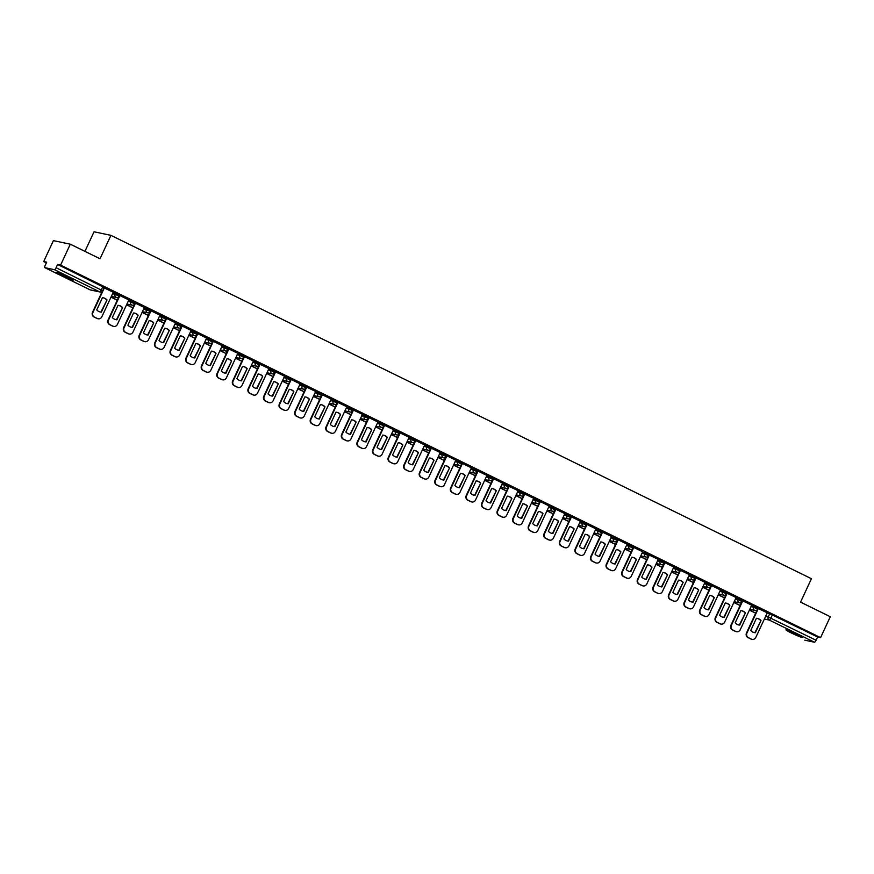 <?xml version="1.0" encoding="UTF-8"?>
<svg xmlns="http://www.w3.org/2000/svg" width="874" height="874" viewBox="0 0 874 874"><rect width="100%" height="100%" fill="white"/><g stroke="black" fill="none" stroke-linecap="round" stroke-linejoin="round"><path stroke-width="1.31" d="M62.491 275.703A9.057 0.634 -155.1 0 0 73.35 280.073A9.057 0.634 -155.1 0 0 67.768 276.818A9.057 0.634 -155.1 0 0 56.919 272.448A9.057 0.634 -155.1 0 0 62.491 275.703M791.549 633.071A9.057 0.634 -155.1 0 0 802.408 637.441A9.057 0.634 -155.1 0 0 796.826 634.185A9.057 0.634 -155.1 0 0 785.977 629.815A9.057 0.634 -155.1 0 0 791.549 633.071M119.716 295.106L115.718 293.151L115.182 294.298L119.181 296.264A2.327 2.218 -78.1 0 1 116.209 297.378A2.327 2.218 101.9 0 1 115.182 294.298L112.528 293.74M135.284 302.732L131.297 300.776L130.75 301.934L134.749 303.89A2.327 2.218 -78.1 0 1 131.777 305.015A2.327 2.218 101.9 0 1 130.75 301.934L128.096 301.377M150.852 310.368L146.865 308.413L146.329 309.571L150.317 311.526A2.327 2.218 -78.1 0 1 147.345 312.652A2.327 2.218 101.9 0 1 146.329 309.571L143.675 309.003M166.431 318.005L162.433 316.049L161.898 317.196L165.885 319.152A2.327 2.218 -78.1 0 1 162.914 320.277A2.327 2.218 101.9 0 1 161.898 317.196L159.243 316.639M182 325.631L178.001 323.675L177.466 324.833L181.464 326.789A2.327 2.218 -78.1 0 1 178.493 327.914A2.327 2.218 101.9 0 1 177.466 324.833L174.811 324.276M197.568 333.267L193.58 331.312L193.045 332.47L197.032 334.425A2.327 2.218 -78.1 0 1 194.061 335.54A2.327 2.218 101.9 0 1 193.045 332.47L190.39 331.901M213.136 340.904L209.148 338.937L208.613 340.095L212.601 342.051A2.327 2.218 -78.1 0 1 209.629 343.176A2.327 2.218 101.9 0 1 208.613 340.095L205.958 339.538M228.715 348.529L224.716 346.574L224.181 347.732L228.18 349.687A2.327 2.218 -78.1 0 1 225.208 350.813A2.327 2.218 101.9 0 1 224.181 347.732L221.526 347.175M244.283 356.166L240.295 354.21L239.749 355.357L243.748 357.324A2.327 2.218 -78.1 0 1 240.776 358.438A2.327 2.218 101.9 0 1 239.749 355.357L237.094 354.8M259.851 363.792L255.863 361.836L255.328 362.994L259.316 364.95A2.327 2.218 -78.1 0 1 256.344 366.075A2.327 2.218 101.9 0 1 255.328 362.994L252.673 362.437M275.43 371.428L271.432 369.473L270.896 370.631L274.895 372.586A2.327 2.218 -78.1 0 1 271.923 373.711A2.327 2.218 101.9 0 1 270.896 370.631L268.242 370.073M290.998 379.065L287 377.109L286.464 378.256L290.463 380.223A2.327 2.218 -78.1 0 1 287.491 381.337A2.327 2.218 101.9 0 1 286.464 378.256L283.81 377.699M306.566 386.69L302.579 384.735L302.043 385.893L306.031 387.848A2.327 2.218 -78.1 0 1 303.059 388.974A2.327 2.218 101.9 0 1 302.043 385.893L299.389 385.336M322.135 394.327L318.147 392.371L317.612 393.529L321.599 395.485A2.327 2.218 -78.1 0 1 318.628 396.61A2.327 2.218 101.9 0 1 317.612 393.529L314.957 392.961M337.714 401.964L333.715 400.008L333.18 401.155L337.178 403.111A2.327 2.218 -78.1 0 1 334.207 404.236A2.327 2.218 101.9 0 1 333.18 401.155L330.525 400.598M353.282 409.589L349.294 407.634L348.759 408.792L352.746 410.747A2.327 2.218 -78.1 0 1 349.775 411.873A2.327 2.218 101.9 0 1 348.759 408.792L346.093 408.234M368.85 417.226L364.862 415.27L364.327 416.428L368.315 418.384A2.327 2.218 -78.1 0 1 365.343 419.498A2.327 2.218 101.9 0 1 364.327 416.428L361.672 415.86M384.429 424.862L380.43 422.896L379.895 424.054L383.894 426.009A2.327 2.218 -78.1 0 1 380.922 427.135A2.327 2.218 101.9 0 1 379.895 424.054L377.24 423.497M399.997 432.488L395.998 430.532L395.463 431.69L399.462 433.646A2.327 2.218 -78.1 0 1 396.49 434.771A2.327 2.218 101.9 0 1 395.463 431.69L392.808 431.133M415.565 440.125L411.578 438.169L411.042 439.316L415.03 441.283A2.327 2.218 -78.1 0 1 412.058 442.397A2.327 2.218 101.9 0 1 411.042 439.316L408.387 438.759M431.144 447.75L427.146 445.795L426.61 446.953L430.598 448.908A2.327 2.218 -78.1 0 1 427.626 450.034A2.327 2.218 101.9 0 1 426.61 446.953L423.956 446.396M446.712 455.387L442.714 453.431L442.178 454.589L446.177 456.545A2.327 2.218 -78.1 0 1 443.205 457.67A2.327 2.218 101.9 0 1 442.178 454.589L439.524 454.032M462.28 463.023L458.293 461.068L457.757 462.215L461.745 464.181A2.327 2.218 -78.1 0 1 458.774 465.296A2.327 2.218 101.9 0 1 457.757 462.215L455.092 461.658M477.849 470.649L473.861 468.693L473.326 469.851L477.313 471.807A2.327 2.218 -78.1 0 1 474.342 472.932A2.327 2.218 101.9 0 1 473.326 469.851L470.671 469.294M493.428 478.286L489.429 476.33L488.894 477.488L492.892 479.444A2.327 2.218 -78.1 0 1 489.921 480.569A2.327 2.218 101.9 0 1 488.894 477.488L486.239 476.92M508.996 485.922L505.008 483.956L504.462 485.114L508.46 487.069A2.327 2.218 -78.1 0 1 505.489 488.195A2.327 2.218 101.9 0 1 504.462 485.114L501.807 484.557M524.564 493.548L520.576 491.592L520.041 492.75L524.029 494.706A2.327 2.218 -78.1 0 1 521.057 495.831A2.327 2.218 101.9 0 1 520.041 492.75L517.386 492.193M540.143 501.184L536.144 499.229L535.609 500.387L539.597 502.342A2.327 2.218 -78.1 0 1 536.625 503.457A2.327 2.218 101.9 0 1 535.609 500.387L532.954 499.819M555.711 508.821L551.712 506.854L551.177 508.012L555.176 509.968A2.327 2.218 -78.1 0 1 552.204 511.093A2.327 2.218 101.9 0 1 551.177 508.012L548.522 507.455M571.279 516.447L567.292 514.491L566.756 515.649L570.744 517.605A2.327 2.218 -78.1 0 1 567.772 518.73A2.327 2.218 101.9 0 1 566.756 515.649L564.101 515.092M586.847 524.083L582.86 522.128L582.324 523.275L586.312 525.241A2.327 2.218 -78.1 0 1 583.34 526.356A2.327 2.218 101.9 0 1 582.324 523.275L579.67 522.718M602.426 531.709L598.428 529.753L597.892 530.911L601.891 532.867A2.327 2.218 -78.1 0 1 598.919 533.992A2.327 2.218 101.9 0 1 597.892 530.911L595.238 530.354M617.994 539.345L614.007 537.39L613.461 538.548L617.459 540.503A2.327 2.218 -78.1 0 1 614.488 541.629A2.327 2.218 101.9 0 1 613.461 538.548L610.806 537.991M633.563 546.982L629.575 545.026L629.04 546.174L633.027 548.129A2.327 2.218 -78.1 0 1 630.056 549.254A2.327 2.218 101.9 0 1 629.04 546.174L626.385 545.616M649.142 554.608L645.143 552.652L644.608 553.81L648.606 555.766A2.327 2.218 -78.1 0 1 645.635 556.891A2.327 2.218 101.9 0 1 644.608 553.81L641.953 553.253M664.71 562.244L660.711 560.289L660.176 561.447L664.174 563.402A2.327 2.218 -78.1 0 1 661.203 564.528A2.327 2.218 101.9 0 1 660.176 561.447L657.521 560.879M680.278 569.881L676.29 567.914L675.755 569.072L679.743 571.028A2.327 2.218 -78.1 0 1 676.771 572.153A2.327 2.218 101.9 0 1 675.755 569.072L673.1 568.515M695.857 577.506L691.858 575.551L691.323 576.709L695.311 578.664A2.327 2.218 -78.1 0 1 692.339 579.79A2.327 2.218 101.9 0 1 691.323 576.709L688.668 576.152M711.425 585.143L707.427 583.187L706.891 584.345L710.89 586.301A2.327 2.218 -78.1 0 1 707.918 587.415A2.327 2.218 101.9 0 1 706.891 584.345L704.236 583.777M726.993 592.78L723.006 590.813L722.47 591.971L726.458 593.927A2.327 2.218 -78.1 0 1 723.486 595.052A2.327 2.218 101.9 0 1 722.47 591.971L719.805 591.414M742.561 600.405L738.574 598.45L738.038 599.608L742.026 601.563A2.327 2.218 -78.1 0 1 739.054 602.689A2.327 2.218 101.9 0 1 738.038 599.608L735.384 599.051M758.14 608.042L754.142 606.086L753.606 607.233L757.605 609.2A2.327 2.218 -78.1 0 1 754.633 610.314A2.327 2.218 101.9 0 1 753.606 607.233L750.952 606.676M70.302 244.196L100.04 258.77L110.922 235.346L811.433 578.708L800.551 602.142L830.3 616.716L820.599 637.627L60.59 265.106L70.302 244.196L53.401 240.634L43.7 261.545L46.377 262.856M84.942 251.362L94.031 231.785L110.922 235.346M43.7 261.545L46.693 262.167L45.175 265.434A2.327 0.666 -63.9 0 0 44.836 267.652A2.327 0.666 -63.9 0 0 44.88 267.673L54.439 269.684A2.327 0.666 -63.9 0 0 56.089 267.728L102.629 290.725M60.59 265.106L57.608 264.472L56.089 267.728M767.055 613.155L769.721 613.712L768.202 616.968L816.097 640.26A2.327 0.666 116.1 0 1 814.437 642.215L804.878 640.205A2.327 0.666 116.1 0 1 804.834 640.183A2.327 0.666 116.1 0 1 804.79 640.161M816.097 640.26L817.605 637.004L820.599 637.627M751.88 639.287A3.485 3.321 -78.1 0 1 751.651 639.244L752.099 639.342A3.485 3.321 -78.1 0 0 755.802 637.397L767.274 612.838L758.086 608.391M736.301 631.651A3.485 3.321 -78.1 0 1 736.083 631.618L736.52 631.705A3.485 3.321 -78.1 0 0 740.234 629.761L751.695 605.201L742.518 600.755M720.733 624.025A3.485 3.321 -78.1 0 1 720.515 623.981L720.952 624.069A3.485 3.321 -78.1 0 0 724.666 622.135L736.126 597.576L726.939 593.129M720.504 589.928L711.37 585.493M689.586 608.752A3.485 3.321 -78.1 0 1 689.368 608.719L689.804 608.807A3.485 3.321 -78.1 0 0 693.519 606.873L704.979 582.303L695.802 577.856M674.018 601.126A3.485 3.321 -78.1 0 1 673.799 601.083L674.236 601.181A3.485 3.321 -78.1 0 0 677.951 599.236L689.411 574.677L680.223 570.23M658.45 593.49A3.485 3.321 -78.1 0 1 658.231 593.446L658.668 593.544A3.485 3.321 -78.1 0 0 662.383 591.6L673.843 567.04L664.655 562.594M658.209 559.393L649.087 554.968M627.303 578.227A3.485 3.321 -78.1 0 1 627.084 578.184L627.521 578.282A3.485 3.321 -78.1 0 0 631.236 576.337L642.696 551.778L633.508 547.332M611.734 570.591A3.485 3.321 -78.1 0 1 611.516 570.558L611.953 570.646A3.485 3.321 -78.1 0 0 615.667 568.701L627.128 544.141L617.94 539.695M596.166 562.954A3.485 3.321 -78.1 0 1 595.937 562.922L596.385 563.009A3.485 3.321 -78.1 0 0 600.088 561.075L611.56 536.516L602.372 532.069M595.926 528.868L586.804 524.433M580.358 521.232L571.225 516.796M549.451 540.066A3.485 3.321 -78.1 0 1 549.233 540.023L549.67 540.11A3.485 3.321 -78.1 0 0 553.384 538.176L564.844 513.617L555.656 509.171M549.211 505.97L540.088 501.534M518.304 524.793A3.485 3.321 -78.1 0 1 518.085 524.761L518.522 524.848A3.485 3.321 -78.1 0 0 522.237 522.914L533.697 498.344L524.509 493.897M502.736 517.168A3.485 3.321 -78.1 0 1 502.517 517.124L502.954 517.222A3.485 3.321 -78.1 0 0 506.669 515.278L518.129 490.718L508.941 486.272M487.168 509.531A3.485 3.321 -78.1 0 1 486.938 509.487L487.386 509.586A3.485 3.321 -78.1 0 0 491.09 507.641L502.561 483.082L493.373 478.635M486.927 475.434L477.805 471.01M456.02 494.269A3.485 3.321 -78.1 0 1 455.802 494.225L456.239 494.323A3.485 3.321 -78.1 0 0 459.953 492.379L471.414 467.819L462.226 463.373M440.452 486.632A3.485 3.321 -78.1 0 1 440.234 486.599L440.671 486.687A3.485 3.321 -78.1 0 0 444.385 484.742L455.846 460.183L446.658 455.736M440.212 452.546L431.09 448.111M409.305 471.37A3.485 3.321 -78.1 0 1 409.087 471.326L409.524 471.425A3.485 3.321 -78.1 0 0 413.238 469.48L424.698 444.921L415.511 440.474M393.737 463.733A3.485 3.321 -78.1 0 1 393.519 463.701L393.956 463.788A3.485 3.321 -78.1 0 0 397.67 461.843L409.13 437.284L399.942 432.838M378.169 456.108A3.485 3.321 -78.1 0 1 377.939 456.064L378.387 456.162A3.485 3.321 -78.1 0 0 382.091 454.218L393.562 429.658L384.374 425.212M377.929 422.011L368.795 417.575M347.022 440.835A3.485 3.321 -78.1 0 1 346.803 440.802L347.24 440.889A3.485 3.321 -78.1 0 0 350.955 438.956L362.415 414.385L353.227 409.939M331.454 433.209A3.485 3.321 -78.1 0 1 331.235 433.165L331.672 433.264A3.485 3.321 -78.1 0 0 335.387 431.319L346.847 406.76L337.659 402.313M331.213 399.112L322.091 394.677M315.645 391.476L306.512 387.051M284.738 410.31A3.485 3.321 -78.1 0 1 284.52 410.267L284.957 410.365A3.485 3.321 -78.1 0 0 288.671 408.42L300.132 383.861L290.944 379.414M269.17 402.674A3.485 3.321 -78.1 0 1 268.941 402.641L269.389 402.728A3.485 3.321 -78.1 0 0 273.092 400.784L284.563 376.224L275.376 371.778M268.93 368.588L259.797 364.152M238.023 387.411A3.485 3.321 -78.1 0 1 237.804 387.368L238.241 387.466A3.485 3.321 -78.1 0 0 241.956 385.521L253.416 360.962L244.228 356.516M222.455 379.775A3.485 3.321 -78.1 0 1 222.225 379.742L222.673 379.829A3.485 3.321 -78.1 0 0 226.377 377.885L237.848 353.325L228.66 348.879M206.876 372.149A3.485 3.321 -78.1 0 1 206.657 372.106L207.094 372.204A3.485 3.321 -78.1 0 0 210.809 370.259L222.269 345.7L213.092 341.253M206.646 338.052L197.513 333.617M175.74 356.876A3.485 3.321 -78.1 0 1 175.521 356.843L175.958 356.931A3.485 3.321 -78.1 0 0 179.673 354.997L191.133 330.427L181.945 325.98M160.171 349.25A3.485 3.321 -78.1 0 1 159.942 349.207L160.379 349.305A3.485 3.321 -78.1 0 0 164.093 347.36L175.554 322.801L166.377 318.354M144.592 341.614A3.485 3.321 -78.1 0 1 144.374 341.581L144.811 341.668A3.485 3.321 -78.1 0 0 148.525 339.724L159.986 315.164L150.798 310.718M144.363 307.517L135.23 303.092M113.456 326.352A3.485 3.321 -78.1 0 1 113.227 326.308L113.675 326.406A3.485 3.321 -78.1 0 0 117.378 324.462L128.849 299.902L119.662 295.456M97.877 318.715A3.485 3.321 -78.1 0 1 97.659 318.682L98.096 318.77A3.485 3.321 -78.1 0 0 101.81 316.825L113.27 292.266L104.093 287.819M113.063 292.582L115.718 293.151M128.631 300.219L131.297 300.776M144.21 307.856L146.865 308.413M159.778 315.481L162.433 316.049M175.346 323.118L178.001 323.675M190.925 330.754L193.58 331.312M206.493 338.38L209.148 338.937M222.062 346.017L224.716 346.574M237.641 353.653L240.295 354.21M253.209 361.279L255.863 361.836M268.777 368.915L271.432 369.473M284.345 376.541L287 377.109M299.924 384.178L302.579 384.735M315.492 391.814L318.147 392.371M331.06 399.44L333.715 400.008M346.639 407.076L349.294 407.634M362.207 414.713L364.862 415.27M377.776 422.339L380.43 422.896M393.344 429.975L395.998 430.532M408.923 437.601L411.578 438.169M424.491 445.237L427.146 445.795M440.059 452.874L442.714 453.431M455.638 460.5L458.293 461.068M471.206 468.136L473.861 468.693M486.774 475.773L489.429 476.33M502.342 483.398L505.008 483.956M517.921 491.035L520.576 491.592M533.49 498.672L536.144 499.229M549.058 506.297L551.712 506.854M564.637 513.934L567.292 514.491M580.205 521.559L582.86 522.128M595.773 529.196L598.428 529.753M611.352 536.833L614.007 537.39M626.92 544.458L629.575 545.026M642.488 552.095L645.143 552.652M658.056 559.731L660.711 560.289M673.636 567.357L676.29 567.914M689.204 574.994L691.858 575.551M704.772 582.63L707.427 583.187M720.351 590.256L723.006 590.813M735.919 597.892L738.574 598.45M751.487 605.518L754.142 606.086M57.608 264.472L104.137 287.47M817.605 637.004L769.721 613.712M758.337 608.457L746.92 633.049A3.485 3.321 101.9 0 0 748.45 637.659L751.345 639.08A3.485 3.321 -78.1 0 0 752.099 639.342M750.744 630.482A7.2 6.872 101.9 0 0 755.344 632.732L761.003 620.529A7.2 6.872 -78.1 0 0 756.414 618.279L750.744 630.482M750.362 609.484L749.564 610.183L755.66 613.177M749.564 610.183L749.925 609.396M750.001 610.281L755.704 613.078M751.651 639.244A3.485 3.321 -78.1 0 1 750.908 638.992L751.345 639.08M757.168 609.932L746.483 632.951A3.485 3.321 101.9 0 0 748.013 637.572L750.908 638.992M754.153 632.547A7.2 6.872 101.9 0 0 754.896 632.634L761.003 620.529M757.168 618.366A7.2 6.872 -78.1 0 1 760.566 620.431M742.769 600.82L731.352 625.413A3.485 3.321 101.9 0 0 732.882 630.034L735.777 631.454A3.485 3.321 -78.1 0 0 736.52 631.705M735.176 622.845A7.2 6.872 101.9 0 0 739.765 625.096L745.435 612.893A7.2 6.872 -78.1 0 0 740.846 610.642L735.176 622.845M734.794 601.858L733.985 602.557L740.092 605.54M733.985 602.557L734.357 601.76M734.422 602.645L740.136 605.442M736.083 631.618A3.485 3.321 -78.1 0 1 735.34 631.356L735.777 631.454M741.6 602.295L730.915 625.314A3.485 3.321 101.9 0 0 732.445 629.936L735.34 631.356M738.574 624.921A7.2 6.872 101.9 0 0 739.328 625.008L745.435 612.893M741.589 610.729A7.2 6.872 -78.1 0 1 744.998 612.805M727.19 593.195L715.784 617.776A3.485 3.321 101.9 0 0 717.314 622.397L720.209 623.817A3.485 3.321 -78.1 0 0 720.952 624.069M719.608 615.209A7.2 6.872 101.9 0 0 724.196 617.459L729.866 605.256A7.2 6.872 -78.1 0 0 725.267 603.005L719.608 615.209M719.226 594.222L718.417 594.921L724.524 597.914M718.417 594.921L718.789 594.134M718.854 595.008L724.568 597.816M720.515 623.981A3.485 3.321 -78.1 0 1 719.772 623.73L720.209 623.817M726.021 594.67L715.336 617.689A3.485 3.321 101.9 0 0 716.877 622.31L719.772 623.73M723.006 617.284A7.2 6.872 101.9 0 0 723.759 617.372L729.866 605.256M726.021 603.093A7.2 6.872 -78.1 0 1 729.419 605.169M711.622 585.558L700.205 610.15A3.485 3.321 101.9 0 0 701.746 614.761L704.641 616.181A3.485 3.321 -78.1 0 0 709.098 614.498L720.504 589.917M704.029 607.583A7.2 6.872 101.9 0 0 708.628 609.834L714.287 597.63A7.2 6.872 -78.1 0 0 709.699 595.38L704.029 607.583M703.646 586.585L702.849 587.284L708.945 590.278M702.849 587.284L703.209 586.498M703.286 587.383L709 590.179M705.165 616.389A3.485 3.321 -78.1 0 1 704.193 616.094L704.641 616.181M710.453 587.033L699.768 610.052A3.485 3.321 101.9 0 0 701.298 614.673L704.193 616.094M707.437 609.648A7.2 6.872 101.9 0 0 708.191 609.735L714.287 597.63M710.453 595.467A7.2 6.872 -78.1 0 1 713.85 597.532M696.054 577.933L684.637 602.514A3.485 3.321 101.9 0 0 686.166 607.135L689.062 608.555A3.485 3.321 -78.1 0 0 689.804 608.807M688.461 599.946A7.2 6.872 101.9 0 0 693.049 602.197L698.719 589.994A7.2 6.872 -78.1 0 0 694.131 587.743L688.461 599.946M688.078 578.959L687.27 579.659L693.377 582.641M687.27 579.659L687.641 578.861M687.718 579.746L693.421 582.543M689.368 608.719A3.485 3.321 -78.1 0 1 688.625 608.457L689.062 608.555M694.885 579.407L684.2 602.415A3.485 3.321 101.9 0 0 685.729 607.037L688.625 608.457M691.869 602.022A7.2 6.872 101.9 0 0 692.612 602.11L698.719 589.994M694.874 587.831A7.2 6.872 -78.1 0 1 698.282 589.906M680.475 570.296L669.069 594.877A3.485 3.321 101.9 0 0 670.598 599.498L673.493 600.919A3.485 3.321 -78.1 0 0 674.236 601.181M672.893 592.321A7.2 6.872 101.9 0 0 677.481 594.571L683.151 582.368A7.2 6.872 -78.1 0 0 678.552 580.118L672.893 592.321M672.51 571.323L671.702 572.022L677.809 575.016M671.702 572.022L672.073 571.235M672.139 572.109L677.853 574.917M673.799 601.083A3.485 3.321 -78.1 0 1 673.056 600.831L673.493 600.919M679.317 571.771L668.632 594.79A3.485 3.321 101.9 0 0 670.161 599.411L673.056 600.831M676.29 594.386A7.2 6.872 101.9 0 0 677.044 594.473L683.151 582.368M679.306 580.205A7.2 6.872 -78.1 0 1 682.703 582.27M664.906 562.659L653.501 587.252A3.485 3.321 101.9 0 0 655.03 591.873L657.925 593.282A3.485 3.321 -78.1 0 0 658.668 593.544M657.324 584.684A7.2 6.872 101.9 0 0 661.913 586.935L667.572 574.731A7.2 6.872 -78.1 0 0 662.984 572.481L657.324 584.684M656.942 563.686L656.134 564.386L662.23 567.379M656.134 564.386L656.494 563.599M656.571 564.484L662.284 567.281M658.231 593.446A3.485 3.321 -78.1 0 1 657.477 593.195L657.925 593.282M663.737 564.134L653.053 587.153A3.485 3.321 101.9 0 0 654.582 591.774L657.477 593.195M660.722 586.749A7.2 6.872 101.9 0 0 661.476 586.836L667.572 574.731M663.737 572.568A7.2 6.872 -78.1 0 1 667.135 574.633M649.338 555.034L637.922 579.615A3.485 3.321 101.9 0 0 639.451 584.236L642.346 585.656A3.485 3.321 -78.1 0 0 646.804 583.974L658.22 559.382M641.745 577.048A7.2 6.872 101.9 0 0 646.345 579.298L652.004 567.095A7.2 6.872 -78.1 0 0 647.416 564.844L641.745 577.048M641.363 556.061L640.555 556.76L646.662 559.753M640.555 556.76L640.926 555.962M641.003 556.847L646.705 559.644M642.882 585.853A3.485 3.321 -78.1 0 1 641.909 585.558L642.346 585.656M648.169 556.509L637.485 579.528A3.485 3.321 101.9 0 0 639.014 584.138L641.909 585.558M645.154 579.123A7.2 6.872 101.9 0 0 645.897 579.211L652.004 567.095M648.169 564.932A7.2 6.872 -78.1 0 1 651.567 567.008M633.77 547.397L622.354 571.978A3.485 3.321 101.9 0 0 623.883 576.6L626.778 578.02A3.485 3.321 -78.1 0 0 627.521 578.282M626.177 569.422A7.2 6.872 101.9 0 0 630.766 571.672L636.436 559.469A7.2 6.872 -78.1 0 0 631.847 557.219L626.177 569.422M625.795 548.424L624.986 549.123L631.094 552.117M624.986 549.123L625.358 548.337M625.423 549.222L631.137 552.018M627.084 578.184A3.485 3.321 -78.1 0 1 626.341 577.933L626.778 578.02M632.601 548.872L621.917 571.891A3.485 3.321 101.9 0 0 623.446 576.512L626.341 577.933M629.575 571.487A7.2 6.872 101.9 0 0 630.329 571.574L636.436 559.469M632.59 557.306A7.2 6.872 -78.1 0 1 635.999 559.371M618.191 539.761L606.785 564.353A3.485 3.321 101.9 0 0 608.315 568.974L611.21 570.394A3.485 3.321 -78.1 0 0 611.953 570.646M610.609 561.785A7.2 6.872 101.9 0 0 615.198 564.036L620.868 551.833A7.2 6.872 -78.1 0 0 616.268 549.582L610.609 561.785M610.227 540.798L609.418 541.487L615.525 544.48M609.418 541.487L609.779 540.7M609.855 541.585L615.569 544.382M611.516 570.558A3.485 3.321 -78.1 0 1 610.773 570.296L611.21 570.394M617.022 541.235L606.337 564.254A3.485 3.321 101.9 0 0 607.878 568.876L610.773 570.296M614.007 563.861A7.2 6.872 101.9 0 0 614.761 563.949L620.868 551.833M617.022 549.67A7.2 6.872 -78.1 0 1 620.42 551.745M602.623 532.135L591.206 556.716A3.485 3.321 101.9 0 0 592.747 561.337L595.631 562.758A3.485 3.321 -78.1 0 0 596.385 563.009M595.03 554.149A7.2 6.872 101.9 0 0 599.63 556.399L605.289 544.196A7.2 6.872 -78.1 0 0 600.7 541.946L595.03 554.149M594.648 533.162L593.85 533.861L599.946 536.855M593.85 533.861L594.211 533.064M594.287 533.948L600.001 536.756M595.937 562.922A3.485 3.321 -78.1 0 1 595.194 562.659L595.631 562.758M601.454 533.61L590.769 556.629A3.485 3.321 101.9 0 0 592.299 561.25L595.194 562.659M598.439 556.225A7.2 6.872 101.9 0 0 599.193 556.312L605.289 544.196M601.454 542.033A7.2 6.872 -78.1 0 1 604.852 544.109M587.055 524.498L575.638 549.091A3.485 3.321 101.9 0 0 577.168 553.701L580.063 555.121A3.485 3.321 -78.1 0 0 584.52 553.439L595.937 528.857M579.462 546.523A7.2 6.872 101.9 0 0 584.051 548.774L589.721 536.57A7.2 6.872 -78.1 0 0 585.132 534.32L579.462 546.523M579.08 525.525L578.271 526.224L584.378 529.218M578.271 526.224L578.643 525.438M578.719 526.323L584.422 529.12M580.587 555.329A3.485 3.321 -78.1 0 1 579.626 555.034L580.063 555.121M585.886 525.973L575.201 548.992A3.485 3.321 101.9 0 0 576.731 553.613L579.626 555.034M582.86 548.588A7.2 6.872 101.9 0 0 583.614 548.675L589.721 536.57M585.875 534.407A7.2 6.872 -78.1 0 1 589.284 536.472M571.476 516.862L560.07 541.454A3.485 3.321 101.9 0 0 561.6 546.075L564.495 547.495A3.485 3.321 -78.1 0 0 568.952 545.802L580.369 521.221M563.894 538.887A7.2 6.872 101.9 0 0 568.482 541.137L574.152 528.934A7.2 6.872 -78.1 0 0 569.553 526.683L563.894 538.887M563.511 517.9L562.703 518.599L568.81 521.581M562.703 518.599L563.074 517.801M563.14 518.686L568.854 521.483M565.019 547.692A3.485 3.321 -78.1 0 1 564.058 547.397L564.495 547.495M570.318 518.337L559.633 541.356A3.485 3.321 101.9 0 0 561.163 545.977L564.058 547.397M567.292 540.962A7.2 6.872 101.9 0 0 568.045 541.05L574.152 528.934M570.307 526.771A7.2 6.872 -78.1 0 1 573.705 528.846M555.908 509.236L544.491 533.817A3.485 3.321 101.9 0 0 546.032 538.439L548.927 539.859A3.485 3.321 -78.1 0 0 549.67 540.11M548.326 531.25A7.2 6.872 101.9 0 0 552.914 533.501L558.573 521.297A7.2 6.872 -78.1 0 0 553.985 519.047L548.326 531.25M547.943 510.263L547.135 510.962L553.231 513.956M547.135 510.962L547.495 510.176M547.572 511.05L553.286 513.857M549.233 540.023A3.485 3.321 -78.1 0 1 548.479 539.771L548.927 539.859M554.739 510.711L544.054 533.73A3.485 3.321 101.9 0 0 545.584 538.351L548.479 539.771M551.723 533.326A7.2 6.872 101.9 0 0 552.477 533.413L558.573 521.297M554.739 519.134A7.2 6.872 -78.1 0 1 558.136 521.21M540.34 501.6L528.923 526.192A3.485 3.321 101.9 0 0 530.452 530.802L533.348 532.222A3.485 3.321 -78.1 0 0 537.805 530.54L549.222 505.959M532.747 523.624A7.2 6.872 101.9 0 0 537.346 525.875L543.005 513.672A7.2 6.872 -78.1 0 0 538.417 511.421L532.747 523.624M532.364 502.626L531.556 503.326L537.663 506.319M531.556 503.326L531.927 502.539M532.004 503.424L537.707 506.221M533.883 532.43A3.485 3.321 -78.1 0 1 532.911 532.135L533.348 532.222M539.171 503.074L528.486 526.093A3.485 3.321 101.9 0 0 530.015 530.715L532.911 532.135M536.155 525.689A7.2 6.872 101.9 0 0 536.898 525.777L543.005 513.672M539.171 511.509A7.2 6.872 -78.1 0 1 542.568 513.573M524.761 493.974L513.355 518.555A3.485 3.321 101.9 0 0 514.884 523.176L517.779 524.597A3.485 3.321 -78.1 0 0 518.522 524.848M517.179 515.988A7.2 6.872 101.9 0 0 521.767 518.238L527.437 506.035A7.2 6.872 -78.1 0 0 522.849 503.785L517.179 515.988M516.796 495.001L515.988 495.7L522.095 498.693M515.988 495.7L516.359 494.903M516.425 495.787L522.139 498.584M518.085 524.761A3.485 3.321 -78.1 0 1 517.342 524.498L517.779 524.597M523.602 495.449L512.918 518.468A3.485 3.321 101.9 0 0 514.447 523.078L517.342 524.498M520.576 518.063A7.2 6.872 101.9 0 0 521.33 518.151L527.437 506.035M523.592 503.872A7.2 6.872 -78.1 0 1 527 505.948M509.192 486.337L497.787 510.919A3.485 3.321 101.9 0 0 499.316 515.54L502.211 516.96A3.485 3.321 -78.1 0 0 502.954 517.222M501.61 508.362A7.2 6.872 101.9 0 0 506.199 510.613L511.858 498.409A7.2 6.872 -78.1 0 0 507.27 496.159L501.61 508.362M501.228 487.364L500.42 488.063L506.527 491.057M500.42 488.063L500.78 487.277M500.857 488.151L506.57 490.959M502.517 517.124A3.485 3.321 -78.1 0 1 501.774 516.873L502.211 516.96M508.023 487.812L497.339 510.831A3.485 3.321 101.9 0 0 498.879 515.452L501.774 516.873M505.008 510.427A7.2 6.872 101.9 0 0 505.762 510.514L511.858 498.409M508.023 496.246A7.2 6.872 -78.1 0 1 511.421 498.311M493.624 478.701L482.208 503.293A3.485 3.321 101.9 0 0 483.737 507.914L486.632 509.324A3.485 3.321 -78.1 0 0 487.386 509.586M486.031 500.726A7.2 6.872 101.9 0 0 490.631 502.976L496.29 490.773A7.2 6.872 -78.1 0 0 491.701 488.522L486.031 500.726M485.649 479.728L484.852 480.427L490.948 483.42M484.852 480.427L485.212 479.64M485.288 480.525L491.002 483.322M486.938 509.487A3.485 3.321 -78.1 0 1 486.195 509.236L486.632 509.324M492.455 480.176L481.771 503.195A3.485 3.321 101.9 0 0 483.3 507.816L486.195 509.236M489.44 502.79A7.2 6.872 101.9 0 0 490.183 502.878L496.29 490.773M492.455 488.61A7.2 6.872 -78.1 0 1 495.853 490.675M478.056 471.075L466.64 495.656A3.485 3.321 101.9 0 0 468.169 500.278L471.064 501.698A3.485 3.321 -78.1 0 0 475.522 500.015L486.938 475.423M470.463 493.089A7.2 6.872 101.9 0 0 475.052 495.339L480.722 483.136A7.2 6.872 -78.1 0 0 476.133 480.886L470.463 493.089M470.081 472.102L469.272 472.801L475.38 475.795M469.272 472.801L469.644 472.004M469.709 472.889L475.423 475.685M471.589 501.894A3.485 3.321 -78.1 0 1 470.627 501.6L471.064 501.698M476.887 472.55L466.203 495.569A3.485 3.321 101.9 0 0 467.732 500.179L470.627 501.6M473.861 495.165A7.2 6.872 101.9 0 0 474.615 495.252L480.722 483.136M476.876 480.973A7.2 6.872 -78.1 0 1 480.285 483.049M462.477 463.438L451.071 488.02A3.485 3.321 101.9 0 0 452.601 492.641L455.496 494.061A3.485 3.321 -78.1 0 0 456.239 494.323M454.895 485.463A7.2 6.872 101.9 0 0 459.484 487.714L465.154 475.511A7.2 6.872 -78.1 0 0 460.554 473.26L454.895 485.463M454.513 464.465L453.704 465.165L459.811 468.158M453.704 465.165L454.076 464.378M454.141 465.263L459.855 468.06M455.802 494.225A3.485 3.321 -78.1 0 1 455.059 493.974L455.496 494.061M461.319 464.913L450.634 487.932A3.485 3.321 101.9 0 0 452.164 492.554L455.059 493.974M458.293 487.528A7.2 6.872 101.9 0 0 459.047 487.616L465.154 475.511M461.308 473.347A7.2 6.872 -78.1 0 1 464.706 475.412M446.909 455.802L435.492 480.394A3.485 3.321 101.9 0 0 437.033 485.015L439.928 486.436A3.485 3.321 -78.1 0 0 440.671 486.687M439.327 477.827A7.2 6.872 101.9 0 0 443.916 480.077L449.575 467.874A7.2 6.872 -78.1 0 0 444.986 465.623L439.327 477.827M438.934 456.84L438.136 457.528L444.232 460.522M438.136 457.528L438.497 456.741M438.573 457.626L444.287 460.423M440.234 486.599A3.485 3.321 -78.1 0 1 439.48 486.337L439.928 486.436M445.74 457.277L435.055 480.296A3.485 3.321 101.9 0 0 436.585 484.917L439.48 486.337M442.725 479.902A7.2 6.872 101.9 0 0 443.479 479.99L449.575 467.874M445.74 465.711A7.2 6.872 -78.1 0 1 449.138 467.787M431.341 448.176L419.924 472.758A3.485 3.321 101.9 0 0 421.454 477.379L424.349 478.799A3.485 3.321 -78.1 0 0 428.806 477.117L440.223 452.524M423.748 470.19A7.2 6.872 101.9 0 0 428.347 472.441L434.007 460.237A7.2 6.872 -78.1 0 0 429.418 457.987L423.748 470.19M423.366 449.203L422.557 449.902L428.664 452.896M422.557 449.902L422.929 449.105M423.005 449.99L428.708 452.798M424.884 478.996A3.485 3.321 -78.1 0 1 423.912 478.701L424.349 478.799M430.172 449.651L419.487 472.67A3.485 3.321 101.9 0 0 421.017 477.291L423.912 478.701M427.157 472.266A7.2 6.872 101.9 0 0 427.899 472.353L434.007 460.237M430.172 458.074A7.2 6.872 -78.1 0 1 433.57 460.15M415.762 440.54L404.356 465.132A3.485 3.321 101.9 0 0 405.886 469.742L408.781 471.162A3.485 3.321 -78.1 0 0 409.524 471.425M408.18 462.565A7.2 6.872 101.9 0 0 412.768 464.815L418.438 452.612A7.2 6.872 -78.1 0 0 413.839 450.361L408.18 462.565M407.797 441.567L406.989 442.266L413.096 445.259M406.989 442.266L407.36 441.479M407.426 442.364L413.14 445.161M409.087 471.326A3.485 3.321 -78.1 0 1 408.344 471.075L408.781 471.162M414.604 442.015L403.919 465.034A3.485 3.321 101.9 0 0 405.449 469.655L408.344 471.075M411.578 464.629A7.2 6.872 101.9 0 0 412.331 464.717L418.438 452.612M414.593 450.449A7.2 6.872 -78.1 0 1 418.001 452.514M400.194 432.903L388.788 457.495A3.485 3.321 101.9 0 0 390.317 462.117L393.213 463.537A3.485 3.321 -78.1 0 0 393.956 463.788M392.612 454.928A7.2 6.872 101.9 0 0 397.2 457.178L402.859 444.975A7.2 6.872 -78.1 0 0 398.271 442.725L392.612 454.928M392.229 433.941L391.421 434.64L397.528 437.623M391.421 434.64L391.781 433.843M391.858 434.728L397.572 437.524M393.519 463.701A3.485 3.321 -78.1 0 1 392.765 463.438L393.213 463.537M399.025 434.378L388.34 457.397A3.485 3.321 101.9 0 0 389.88 462.018L392.765 463.438M396.009 457.004A7.2 6.872 101.9 0 0 396.763 457.091L402.859 444.975M399.025 442.812A7.2 6.872 -78.1 0 1 402.422 444.888M384.626 425.277L373.209 449.859A3.485 3.321 101.9 0 0 374.738 454.48L377.634 455.9A3.485 3.321 -78.1 0 0 378.387 456.162M377.033 447.291A7.2 6.872 101.9 0 0 381.632 449.542L387.291 437.339A7.2 6.872 -78.1 0 0 382.703 435.088L377.033 447.291M376.65 426.304L375.853 427.004L381.949 429.997M375.853 427.004L376.213 426.217M376.29 427.091L381.993 429.899M377.939 456.064A3.485 3.321 -78.1 0 1 377.197 455.813L377.634 455.9M383.457 426.752L372.772 449.771A3.485 3.321 101.9 0 0 374.301 454.393L377.197 455.813M380.441 449.367A7.2 6.872 101.9 0 0 381.184 449.454L387.291 437.339M383.457 435.176A7.2 6.872 -78.1 0 1 386.854 437.251M369.057 417.641L357.641 442.233A3.485 3.321 101.9 0 0 359.17 446.843L362.065 448.264A3.485 3.321 -78.1 0 0 366.523 446.581L377.939 422M361.465 439.666A7.2 6.872 101.9 0 0 366.053 441.916L371.723 429.713A7.2 6.872 -78.1 0 0 367.135 427.462L361.465 439.666M361.082 418.668L360.274 419.367L366.381 422.361M360.274 419.367L360.645 418.58M360.711 419.465L366.424 422.262M362.59 448.471A3.485 3.321 -78.1 0 1 361.628 448.176L362.065 448.264M367.888 419.116L357.204 442.135A3.485 3.321 101.9 0 0 358.733 446.756L361.628 448.176M364.862 441.731A7.2 6.872 101.9 0 0 365.616 441.818L371.723 429.713M367.878 427.55A7.2 6.872 -78.1 0 1 371.286 429.615M353.478 410.015L342.073 434.597A3.485 3.321 101.9 0 0 343.602 439.218L346.497 440.638A3.485 3.321 -78.1 0 0 347.24 440.889M345.896 432.029A7.2 6.872 101.9 0 0 350.485 434.28L356.155 422.076A7.2 6.872 -78.1 0 0 351.556 419.826L345.896 432.029M345.514 411.042L344.706 411.741L350.813 414.735M344.706 411.741L345.077 410.944M345.143 411.829L350.856 414.626M346.803 440.802A3.485 3.321 -78.1 0 1 346.06 440.54L346.497 440.638M352.309 411.49L341.625 434.509A3.485 3.321 101.9 0 0 343.165 439.119L346.06 440.54M349.294 434.105A7.2 6.872 101.9 0 0 350.048 434.192L356.155 422.076M352.309 419.913A7.2 6.872 -78.1 0 1 355.707 421.989M337.91 402.379L326.494 426.96A3.485 3.321 101.9 0 0 328.034 431.581L330.929 433.001A3.485 3.321 -78.1 0 0 331.672 433.264M330.317 424.403A7.2 6.872 101.9 0 0 334.917 426.654L340.576 414.451A7.2 6.872 -78.1 0 0 335.987 412.2L330.317 424.403M329.935 403.406L329.137 404.105L335.234 407.098M329.137 404.105L329.498 403.318M329.574 404.192L335.288 407M331.235 433.165A3.485 3.321 -78.1 0 1 330.481 432.914L330.929 433.001M336.741 403.854L326.057 426.873A3.485 3.321 101.9 0 0 327.586 431.494L330.481 432.914M333.726 426.468A7.2 6.872 101.9 0 0 334.48 426.556L340.576 414.451M336.741 412.288A7.2 6.872 -78.1 0 1 340.139 414.352M322.342 394.742L310.926 419.334A3.485 3.321 101.9 0 0 312.455 423.956L315.35 425.365A3.485 3.321 -78.1 0 0 319.808 423.682L331.224 399.101M314.749 416.767A7.2 6.872 101.9 0 0 319.338 419.017L325.008 406.814A7.2 6.872 -78.1 0 0 320.419 404.564L314.749 416.767M314.367 395.769L313.558 396.468L319.666 399.462M313.558 396.468L313.93 395.682M314.006 396.567L319.709 399.363M315.875 425.572A3.485 3.321 -78.1 0 1 314.913 425.277L315.35 425.365M321.173 396.217L310.488 419.236A3.485 3.321 101.9 0 0 312.018 423.857L314.913 425.277M318.158 418.832A7.2 6.872 101.9 0 0 318.901 418.919L325.008 406.814M321.162 404.651A7.2 6.872 -78.1 0 1 324.571 406.716M306.763 387.116L295.357 411.698A3.485 3.321 101.9 0 0 296.887 416.319L299.782 417.739A3.485 3.321 -78.1 0 0 304.239 416.057L315.656 391.465M299.181 409.13A7.2 6.872 101.9 0 0 303.77 411.381L309.44 399.178A7.2 6.872 -78.1 0 0 304.84 396.927L299.181 409.13M298.799 388.143L297.99 388.843L304.097 391.836M297.99 388.843L298.362 388.045M298.427 388.93L304.141 391.727M300.306 417.936A3.485 3.321 -78.1 0 1 299.345 417.641L299.782 417.739M305.605 388.591L294.92 411.61A3.485 3.321 101.9 0 0 296.45 416.221L299.345 417.641M302.579 411.206A7.2 6.872 101.9 0 0 303.333 411.293L309.44 399.178M305.594 397.014A7.2 6.872 -78.1 0 1 308.992 399.09M291.195 379.48L279.778 404.061A3.485 3.321 101.9 0 0 281.319 408.682L284.214 410.103A3.485 3.321 -78.1 0 0 284.957 410.365M283.613 401.505A7.2 6.872 101.9 0 0 288.202 403.755L293.861 391.552A7.2 6.872 -78.1 0 0 289.272 389.301L283.613 401.505M283.231 380.507L282.422 381.206L288.518 384.199M282.422 381.206L282.783 380.419M282.859 381.304L288.573 384.101M284.52 410.267A3.485 3.321 -78.1 0 1 283.766 410.015L284.214 410.103M290.026 380.955L279.341 403.974A3.485 3.321 101.9 0 0 280.871 408.595L283.766 410.015M287.011 403.57A7.2 6.872 101.9 0 0 287.764 403.657L293.861 391.552M290.026 389.389A7.2 6.872 -78.1 0 1 293.424 391.454M275.627 371.843L264.21 396.435A3.485 3.321 101.9 0 0 265.74 401.057L268.635 402.477A3.485 3.321 -78.1 0 0 269.389 402.728M268.034 393.868A7.2 6.872 101.9 0 0 272.633 396.119L278.293 383.915A7.2 6.872 -78.1 0 0 273.704 381.665L268.034 393.868M267.652 372.881L266.843 373.569L272.95 376.563M266.843 373.569L267.215 372.783M267.291 373.668L272.994 376.465M268.941 402.641A3.485 3.321 -78.1 0 1 268.198 402.379L268.635 402.477M274.458 373.318L263.773 396.337A3.485 3.321 101.9 0 0 265.303 400.958L268.198 402.379M271.443 395.944A7.2 6.872 101.9 0 0 272.185 396.031L278.293 383.915M274.458 381.752A7.2 6.872 -78.1 0 1 277.856 383.828M260.059 364.218L248.642 388.799A3.485 3.321 101.9 0 0 250.172 393.42L253.067 394.84A3.485 3.321 -78.1 0 0 257.524 393.158L268.941 368.566M252.466 386.232A7.2 6.872 101.9 0 0 257.054 388.482L262.724 376.279A7.2 6.872 -78.1 0 0 258.136 374.028L252.466 386.232M252.083 365.245L251.275 365.944L257.382 368.937M251.275 365.944L251.646 365.146M251.712 366.031L257.426 368.839M253.591 395.037A3.485 3.321 -78.1 0 1 252.63 394.742L253.067 394.84M258.89 365.693L248.205 388.712A3.485 3.321 101.9 0 0 249.735 393.333L252.63 394.742M255.863 388.307A7.2 6.872 101.9 0 0 256.617 388.395L262.724 376.279M258.879 374.116A7.2 6.872 -78.1 0 1 262.287 376.191M244.48 356.581L233.074 381.173A3.485 3.321 101.9 0 0 234.603 385.784L237.499 387.204A3.485 3.321 -78.1 0 0 238.241 387.466M236.898 378.606A7.2 6.872 101.9 0 0 241.486 380.856L247.156 368.653A7.2 6.872 -78.1 0 0 242.557 366.403L236.898 378.606M236.515 357.608L235.707 358.307L241.814 361.301M235.707 358.307L236.067 357.521M236.144 358.406L241.858 361.202M237.804 387.368A3.485 3.321 -78.1 0 1 237.062 387.116L237.499 387.204M243.311 358.056L232.626 381.075A3.485 3.321 101.9 0 0 234.166 385.696L237.062 387.116M240.295 380.671A7.2 6.872 101.9 0 0 241.049 380.758L247.156 368.653M243.311 366.49A7.2 6.872 -78.1 0 1 246.708 368.555M228.912 348.955L217.495 373.537A3.485 3.321 101.9 0 0 219.035 378.158L221.92 379.578A3.485 3.321 -78.1 0 0 222.673 379.829M221.319 370.969A7.2 6.872 101.9 0 0 225.918 373.22L231.577 361.017A7.2 6.872 -78.1 0 0 226.989 358.766L221.319 370.969M220.936 349.982L220.139 350.682L226.235 353.664M220.139 350.682L220.499 349.884M220.576 350.769L226.29 353.566M222.225 379.742A3.485 3.321 -78.1 0 1 221.483 379.48L221.92 379.578M227.743 350.43L217.058 373.438A3.485 3.321 101.9 0 0 218.587 378.06L221.483 379.48M224.727 373.045A7.2 6.872 101.9 0 0 225.481 373.132L231.577 361.017M227.743 358.853A7.2 6.872 -78.1 0 1 231.14 360.929M213.343 341.319L201.927 365.9A3.485 3.321 101.9 0 0 203.456 370.521L206.351 371.942A3.485 3.321 -78.1 0 0 207.094 372.204M205.751 363.344A7.2 6.872 101.9 0 0 210.339 365.594L216.009 353.38A7.2 6.872 -78.1 0 0 211.421 351.13L205.751 363.344M205.368 342.346L204.56 343.045L210.667 346.038M204.56 343.045L204.931 342.258M204.997 343.132L210.71 345.94M206.657 372.106A3.485 3.321 -78.1 0 1 205.914 371.854L206.351 371.942M212.174 342.794L201.49 365.813A3.485 3.321 101.9 0 0 203.019 370.434L205.914 371.854M209.148 365.408A7.2 6.872 101.9 0 0 209.902 365.496L216.009 353.38M212.163 351.217A7.2 6.872 -78.1 0 1 215.572 353.293M197.764 333.682L186.359 358.274A3.485 3.321 101.9 0 0 187.888 362.896L190.783 364.305A3.485 3.321 -78.1 0 0 195.241 362.623L206.646 338.041M190.182 355.707A7.2 6.872 101.9 0 0 194.771 357.958L200.441 345.754A7.2 6.872 -78.1 0 0 195.842 343.504L190.182 355.707M189.8 334.709L188.992 335.408L195.099 338.402M188.992 335.408L189.363 334.622M189.429 335.507L195.142 338.304M191.308 364.513A3.485 3.321 -78.1 0 1 190.346 364.218L190.783 364.305M196.606 335.157L185.922 358.176A3.485 3.321 101.9 0 0 187.451 362.797L190.346 364.218M193.58 357.772A7.2 6.872 101.9 0 0 194.334 357.859L200.441 345.754M196.595 343.591A7.2 6.872 -78.1 0 1 199.993 345.656M182.196 326.057L170.78 350.638A3.485 3.321 101.9 0 0 172.32 355.259L175.215 356.679A3.485 3.321 -78.1 0 0 175.958 356.931M174.614 348.071A7.2 6.872 101.9 0 0 179.203 350.321L184.862 338.118A7.2 6.872 -78.1 0 0 180.273 335.867L174.614 348.071M174.232 327.084L173.423 327.783L179.52 330.776M173.423 327.783L173.784 326.985M173.86 327.87L179.574 330.667M175.521 356.843A3.485 3.321 -78.1 0 1 174.767 356.581L175.215 356.679M181.027 327.531L170.343 350.55A3.485 3.321 101.9 0 0 171.872 355.161L174.767 356.581M178.012 350.146A7.2 6.872 101.9 0 0 178.766 350.234L184.862 338.118M181.027 335.955A7.2 6.872 -78.1 0 1 184.425 338.03M166.628 318.42L155.211 343.001A3.485 3.321 101.9 0 0 156.741 347.623L159.636 349.043A3.485 3.321 -78.1 0 0 160.379 349.305M159.035 340.445A7.2 6.872 101.9 0 0 163.635 342.695L169.294 330.492A7.2 6.872 -78.1 0 0 164.705 328.242L159.035 340.445M158.653 319.447L157.844 320.146L163.951 323.14M157.844 320.146L158.216 319.36M158.292 320.245L163.995 323.041M159.942 349.207A3.485 3.321 -78.1 0 1 159.199 348.955L159.636 349.043M165.459 319.895L154.774 342.914A3.485 3.321 101.9 0 0 156.304 347.535L159.199 348.955M162.444 342.51A7.2 6.872 101.9 0 0 163.187 342.597L169.294 330.492M165.459 328.329A7.2 6.872 -78.1 0 1 168.857 330.394M151.049 310.783L139.643 335.376A3.485 3.321 101.9 0 0 141.173 339.997L144.068 341.406A3.485 3.321 -78.1 0 0 144.811 341.668M143.467 332.808A7.2 6.872 101.9 0 0 148.056 335.059L153.726 322.856A7.2 6.872 -78.1 0 0 149.126 320.605L143.467 332.808M143.085 311.81L142.276 312.51L148.383 315.503M142.276 312.51L142.648 311.723M142.713 312.608L148.427 315.405M144.374 341.581A3.485 3.321 -78.1 0 1 143.631 341.319L144.068 341.406M149.891 312.258L139.206 335.277A3.485 3.321 101.9 0 0 140.736 339.899L143.631 341.319M146.865 334.884A7.2 6.872 101.9 0 0 147.619 334.971L153.726 322.856M149.88 320.692A7.2 6.872 -78.1 0 1 153.289 322.757M135.481 303.158L124.075 327.739A3.485 3.321 101.9 0 0 125.605 332.36L128.5 333.781A3.485 3.321 -78.1 0 0 132.957 332.098L144.363 307.506M127.899 325.172A7.2 6.872 101.9 0 0 132.487 327.422L138.147 315.219A7.2 6.872 -78.1 0 0 133.558 312.968L127.899 325.172M127.517 304.185L126.708 304.884L132.815 307.877M126.708 304.884L127.069 304.086M127.145 304.971L132.859 307.768M129.024 333.977A3.485 3.321 -78.1 0 1 128.063 333.682L128.5 333.781M134.312 304.633L123.627 327.652A3.485 3.321 101.9 0 0 125.168 332.273L128.063 333.682M131.297 327.247A7.2 6.872 101.9 0 0 132.05 327.335L138.147 315.219M134.312 313.056A7.2 6.872 -78.1 0 1 137.71 315.132M119.913 295.521L108.496 320.103A3.485 3.321 101.9 0 0 110.026 324.724L112.921 326.144A3.485 3.321 -78.1 0 0 113.675 326.406M112.32 317.546A7.2 6.872 101.9 0 0 116.919 319.797L122.579 307.593A7.2 6.872 -78.1 0 0 117.99 305.343L112.32 317.546M111.938 296.548L111.14 297.247L117.236 300.241M111.14 297.247L111.501 296.461M111.577 297.346L117.291 300.143M113.227 326.308A3.485 3.321 -78.1 0 1 112.484 326.057L112.921 326.144M118.744 296.996L108.059 320.015A3.485 3.321 101.9 0 0 109.589 324.636L112.484 326.057M115.729 319.611A7.2 6.872 101.9 0 0 116.471 319.698L122.579 307.593M118.744 305.43A7.2 6.872 -78.1 0 1 122.141 307.495M104.345 287.885L92.928 312.477A3.485 3.321 101.9 0 0 94.458 317.098L97.353 318.518A3.485 3.321 -78.1 0 0 98.096 318.77M96.752 309.909A7.2 6.872 101.9 0 0 101.34 312.16L107.01 299.957A7.2 6.872 -78.1 0 0 102.422 297.706L96.752 309.909M100.576 292.069L101.668 292.604M100.805 292.069L101.712 292.506M97.659 318.682A3.485 3.321 -78.1 0 1 96.916 318.42L97.353 318.518M102.203 291.468L92.491 312.379A3.485 3.321 101.9 0 0 94.021 317L96.916 318.42M100.149 311.985A7.2 6.872 101.9 0 0 100.903 312.073L107.01 299.957M103.165 297.794A7.2 6.872 -78.1 0 1 106.573 299.869M44.88 267.673L90.098 289.84L99.658 291.85L54.439 269.684M765.548 616.41L768.202 616.968A2.327 2.218 -78.1 0 0 769.229 620.048L764.335 619.021M814.437 642.215L769.229 620.048A2.327 0.666 -63.9 0 0 770.879 618.093L772.387 614.837M102.826 286.639L101.308 289.895A2.327 0.666 -63.9 0 1 99.658 291.85A2.327 2.218 101.9 0 0 100.149 292.025A2.327 2.327 0 0 0 102.739 290.725L104.246 287.47M44.836 267.652L90.044 289.818A2.327 2.327 0 0 0 90.59 290.004A2.327 2.218 101.9 0 1 90.098 289.84A2.327 0.666 116.1 0 1 90.044 289.818A2.327 0.666 116.1 0 1 90.011 289.797M119.825 295.106L119.29 296.253A2.327 2.327 0 0 1 116.701 297.553L111.293 296.417M135.394 302.732L134.858 303.89A2.327 2.327 0 0 1 132.269 305.19L126.861 304.043M150.962 310.368L150.426 311.526A2.327 2.327 0 0 1 147.848 312.816L142.429 311.679M166.541 318.005L166.005 319.152A2.327 2.327 0 0 1 163.416 320.452L157.997 319.316M182.109 325.631L181.573 326.789A2.327 2.327 0 0 1 178.984 328.089L173.576 326.942M197.677 333.267L197.142 334.425A2.327 2.327 0 0 1 194.563 335.714L189.145 334.578M213.256 340.893L212.71 342.051A2.327 2.327 0 0 1 210.131 343.351L204.713 342.204M228.824 348.529L228.289 349.687A2.327 2.327 0 0 1 225.7 350.977L220.292 349.84M244.392 356.166L243.857 357.324A2.327 2.327 0 0 1 241.268 358.613L235.86 357.477M259.96 363.792L259.425 364.95A2.327 2.327 0 0 1 256.847 366.25L251.428 365.103M275.539 371.428L275.004 372.586A2.327 2.327 0 0 1 272.415 373.875L267.007 372.739M291.108 379.065L290.572 380.212A2.327 2.327 0 0 1 287.983 381.512L282.575 380.376M306.676 386.69L306.14 387.848A2.327 2.327 0 0 1 303.562 389.149L298.143 388.001M322.255 394.327L321.708 395.485A2.327 2.327 0 0 1 319.13 396.774L313.711 395.638M337.823 401.964L337.288 403.111A2.327 2.327 0 0 1 334.698 404.411L329.29 403.275M353.391 409.589L352.856 410.747A2.327 2.327 0 0 1 350.266 412.047L344.859 410.9M368.959 417.226L368.424 418.384A2.327 2.327 0 0 1 365.845 419.673L360.427 418.537M384.538 424.851L384.003 426.009A2.327 2.327 0 0 1 381.414 427.31L376.006 426.162M400.106 432.488L399.571 433.646A2.327 2.327 0 0 1 396.982 434.935L391.574 433.799M415.674 440.125L415.139 441.283A2.327 2.327 0 0 1 412.561 442.572L407.142 441.436M431.253 447.75L430.718 448.908A2.327 2.327 0 0 1 428.129 450.208L422.71 449.061M446.822 455.387L446.286 456.545A2.327 2.327 0 0 1 443.697 457.834L438.289 456.698M462.39 463.023L461.854 464.17A2.327 2.327 0 0 1 459.265 465.471L453.857 464.334M477.969 470.649L477.423 471.807A2.327 2.327 0 0 1 474.844 473.107L469.425 471.96M493.537 478.286L493.002 479.444A2.327 2.327 0 0 1 490.412 480.733L485.004 479.597M509.105 485.922L508.57 487.069A2.327 2.327 0 0 1 505.98 488.369L500.573 487.233M524.673 493.548L524.138 494.706A2.327 2.327 0 0 1 521.559 495.995L516.141 494.859M540.252 501.184L539.717 502.342A2.327 2.327 0 0 1 537.128 503.632L531.709 502.495M555.82 508.81L555.285 509.968A2.327 2.327 0 0 1 552.696 511.268L547.288 510.121M571.388 516.447L570.853 517.605A2.327 2.327 0 0 1 568.275 518.894L562.856 517.758M586.967 524.083L586.421 525.241A2.327 2.327 0 0 1 583.843 526.53L578.424 525.394M602.536 531.709L602 532.867A2.327 2.327 0 0 1 599.411 534.167L594.003 533.02M618.104 539.345L617.568 540.503A2.327 2.327 0 0 1 614.979 541.793L609.571 540.656M633.672 546.982L633.137 548.129A2.327 2.327 0 0 1 630.558 549.429L625.139 548.293M649.251 554.608L648.716 555.766A2.327 2.327 0 0 1 646.126 557.066L640.718 555.919M664.819 562.244L664.284 563.402A2.327 2.327 0 0 1 661.694 564.691L656.287 563.555M680.387 569.881L679.852 571.028A2.327 2.327 0 0 1 677.274 572.328L671.855 571.181M695.966 577.506L695.42 578.664A2.327 2.327 0 0 1 692.842 579.954L687.423 578.817M711.534 585.143L710.999 586.301A2.327 2.327 0 0 1 708.41 587.59L703.002 586.454M727.102 592.769L726.567 593.927A2.327 2.327 0 0 1 723.978 595.227L718.57 594.08M742.671 600.405L742.135 601.563A2.327 2.327 0 0 1 739.557 602.852L734.138 601.716M758.25 608.042L757.714 609.2A2.327 2.327 0 0 1 755.125 610.489L749.717 609.353M90.59 290.004L100.149 292.025"/></g></svg>

